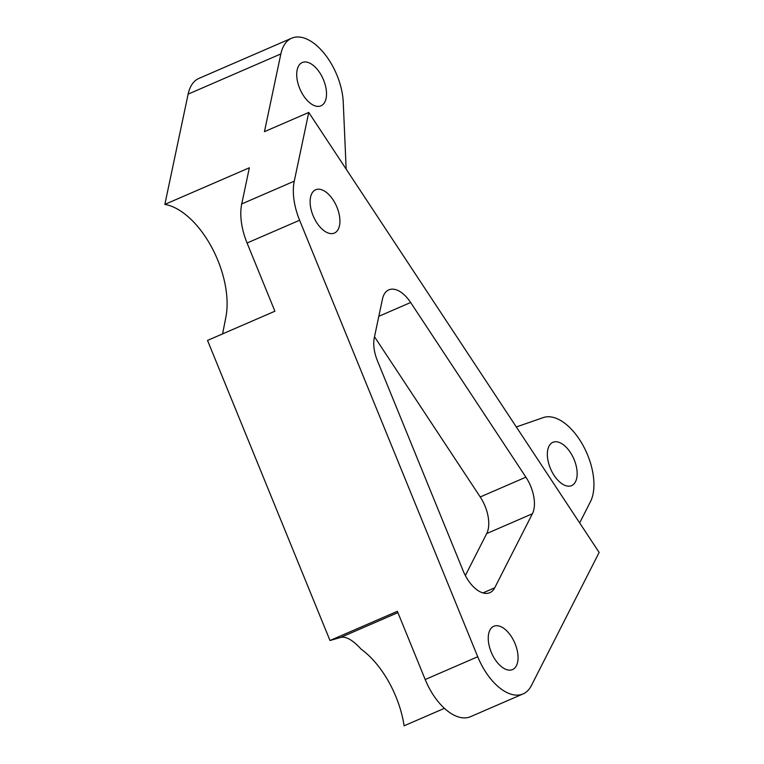 <?xml version="1.0" encoding="UTF-8"?>
<svg xmlns="http://www.w3.org/2000/svg" width="764" height="764" viewBox="0 0 764 764"><rect width="100%" height="100%" fill="white"/><g stroke="black" fill="none" stroke-linecap="round" stroke-linejoin="round"><path stroke-width="1.15" d="M444.438 708.323L404.108 725.8A73.707 39.499 66.6 0 0 396.019 696.93A73.707 39.499 66.6 0 0 361.171 649.199C352.834 640.041 345.977 636.125 340.591 637.462L329.991 640.509L207.522 340.419L274.897 311.215L247.068 243.009L299.593 220.242L477.729 656.744A50.118 26.855 66.6 0 0 523.082 693.913A50.118 26.855 66.6 0 0 531.352 685.642L599.148 552.448L308.761 112.451L294.264 181.163A50.118 26.855 66.6 0 0 299.593 220.242M346.159 169.121L343.246 102.223A50.118 26.855 66.6 0 0 324.394 53.642A50.118 26.855 66.6 0 0 291.676 38.2L198.946 78.396A50.118 26.855 66.6 0 0 188.125 94.125L164.852 204.399A73.707 39.499 66.6 0 1 217.883 260.428A73.707 39.499 66.6 0 1 225.81 317.509L222.591 333.887M323.573 80.029A23.588 12.635 66.6 0 0 302.229 62.543A23.588 12.635 66.6 0 0 299.65 88.337A23.588 12.635 66.6 0 0 320.985 105.824A23.588 12.635 66.6 0 0 323.573 80.029M574.213 459.804A23.588 12.635 66.6 0 0 552.869 442.318A23.588 12.635 66.6 0 0 550.29 468.112A23.588 12.635 66.6 0 0 571.634 485.598A23.588 12.635 66.6 0 0 574.213 459.804M336.981 207.264A23.588 12.635 66.6 0 0 315.637 189.778A23.588 12.635 66.6 0 0 313.059 215.572A23.588 12.635 66.6 0 0 334.393 233.058A23.588 12.635 66.6 0 0 336.981 207.264M515.117 643.765A23.588 12.635 66.6 0 0 493.773 626.279A23.588 12.635 66.6 0 0 491.185 652.074A23.588 12.635 66.6 0 0 512.529 669.56A23.588 12.635 66.6 0 0 515.117 643.765M579.656 522.91L590.457 501.671A50.118 26.855 66.6 0 0 582.722 444.849A50.118 26.855 66.6 0 0 543.328 417.583L516.321 426.952M523.082 693.913L470.548 716.68A50.118 26.855 66.6 0 1 425.195 679.521L397.366 611.315L329.991 640.509M247.068 243.009A50.118 26.855 66.6 0 1 241.73 203.931L249.36 167.774L164.852 204.399M291.676 38.2A50.118 26.855 66.6 0 0 280.856 53.929L264.449 131.656L308.761 112.451M382.449 299.125L374.293 337.774A29.481 15.796 66.6 0 0 377.426 360.761L463.156 570.832A29.481 15.796 66.6 0 0 489.829 592.692A29.481 15.796 66.6 0 0 494.7 587.831L532.393 513.761A29.481 15.796 66.6 0 0 525.909 477.166L410.65 302.506A29.481 15.796 66.6 0 0 388.809 289.871A29.481 15.796 66.6 0 0 382.449 299.125M465.343 575.55L486.716 533.568A29.481 15.796 66.6 0 0 480.231 496.963L374.503 336.762M425.195 679.521L477.729 656.744M241.73 203.931L294.264 181.163M188.125 94.125L280.856 53.929M378.82 316.306L410.65 302.506M480.231 496.963L525.909 477.166M486.716 533.568L532.393 513.761M482.953 592.921L494.7 587.831M397.901 612.623L340.591 637.462"/></g></svg>
